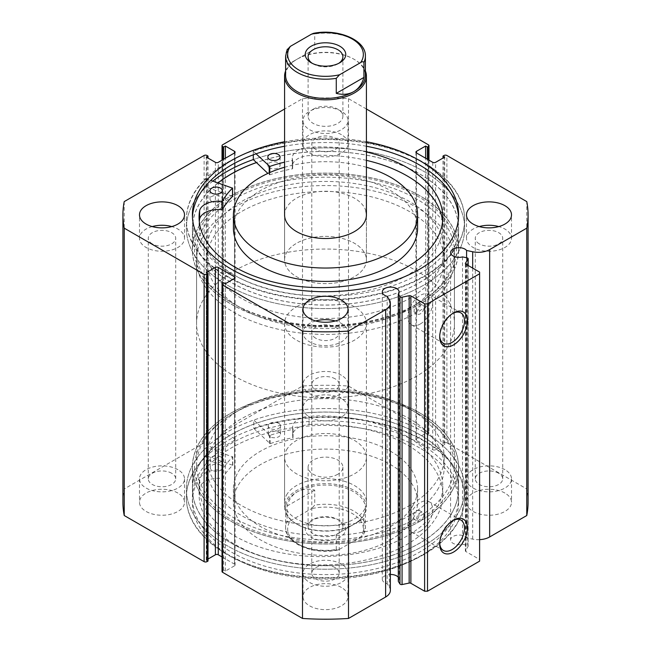 <?xml version="1.0" encoding="UTF-8"?>
<svg xmlns="http://www.w3.org/2000/svg" width="651" height="651" viewBox="0 0 651 651"><rect width="100%" height="100%" fill="white"/><g stroke="black" fill="none" stroke-linecap="round" stroke-linejoin="round"><path stroke-width="0.49" stroke-dasharray="3.25 2.44" d="M253.76 428.399L270.141 443.665A108.042 62.374 180 0 1 292.763 437.789L293.04 437.521A18.838 10.872 180 0 1 292.673 435.381A18.838 10.872 180 0 1 309.07 424.598L309.07 416.241A121.851 70.349 180 0 1 407.103 436.512A121.851 70.349 180 0 1 442.794 486.256A121.851 70.349 180 0 1 367.579 551.251A121.851 70.349 180 0 1 234.783 536.001A121.851 70.349 180 0 1 199.1 486.256A121.851 70.349 180 0 1 199.678 479.396L199.678 487.745A18.838 10.872 180 0 1 222.064 478.493L222.536 478.339A108.042 62.374 180 0 1 232.716 465.278L206.277 455.814A139.143 80.333 0 0 0 186.357 497.234A139.143 80.333 0 0 0 227.109 554.042A139.143 80.333 0 0 0 378.752 571.456A139.143 80.333 0 0 0 464.643 497.234A139.143 80.333 0 0 0 423.891 440.434A139.143 80.333 0 0 0 253.76 428.399L253.76 420.05L270.141 435.316A108.042 62.374 180 0 1 292.763 429.44L293.04 429.164A18.838 10.872 180 0 1 292.673 427.032A18.838 10.872 180 0 1 309.07 416.249L309.07 424.598M278.726 423.362A6.136 3.548 0 0 0 272.037 422.589A6.136 3.548 0 0 0 268.253 425.868A6.136 3.548 0 0 0 270.051 428.374A6.136 3.548 0 0 0 276.74 429.139A6.136 3.548 0 0 0 280.524 425.868A6.136 3.548 0 0 0 278.726 423.362M278.726 431.711A6.136 3.548 0 0 0 272.037 430.946A6.136 3.548 0 0 0 268.253 434.217A6.136 3.548 0 0 0 270.051 436.723A6.136 3.548 0 0 0 276.74 437.496A6.136 3.548 0 0 0 280.524 434.217A6.136 3.548 0 0 0 278.726 431.711M220.689 456.864A6.136 3.548 0 0 0 214 456.099A6.136 3.548 0 0 0 210.208 459.37A6.136 3.548 0 0 0 212.006 461.876A6.136 3.548 0 0 0 218.695 462.649A6.136 3.548 0 0 0 222.487 459.37A6.136 3.548 0 0 0 220.689 456.864M220.689 465.221A6.136 3.548 0 0 0 214 464.456A6.136 3.548 0 0 0 210.208 467.727A6.136 3.548 0 0 0 212.006 470.234A6.136 3.548 0 0 0 218.695 470.998A6.136 3.548 0 0 0 222.487 467.727A6.136 3.548 0 0 0 220.689 465.221M309.07 424.59A121.851 70.349 180 0 1 407.103 444.861A121.851 70.349 180 0 1 442.794 494.605A121.851 70.349 180 0 1 367.579 559.6A121.851 70.349 180 0 1 234.783 544.35A121.851 70.349 180 0 1 199.1 494.605A121.851 70.349 180 0 1 199.678 487.745L199.686 479.396A18.838 10.872 180 0 1 222.064 470.144L222.536 469.981A108.042 62.374 180 0 1 232.716 456.921L206.277 447.465A139.143 80.333 0 0 0 186.357 488.885A139.143 80.333 0 0 0 227.109 545.684A139.143 80.333 0 0 0 378.752 563.099A139.143 80.333 0 0 0 464.643 488.885A139.143 80.333 0 0 0 423.891 432.077A139.143 80.333 0 0 0 253.76 420.05M206.277 455.814L206.277 447.465M256.046 153.831L253.296 151.219A139.143 80.333 180 0 1 423.508 162.864A139.143 80.333 180 0 1 464.643 219.892A139.143 80.333 180 0 1 378.996 294.049A139.143 80.333 180 0 1 227.492 276.911A139.143 80.333 180 0 1 186.357 219.892A139.143 80.333 180 0 1 205.993 178.74L205.993 187.089L232.505 196.252M211.827 201.493A6.136 3.548 180 0 1 210.013 198.978A6.136 3.548 180 0 1 213.788 195.707A6.136 3.548 180 0 1 220.477 196.464A6.136 3.548 180 0 1 222.292 198.978A6.136 3.548 180 0 1 218.508 202.249A6.136 3.548 180 0 1 211.827 201.493M269.636 167.852A6.136 3.548 180 0 1 267.821 165.338A6.136 3.548 180 0 1 271.605 162.066A6.136 3.548 180 0 1 278.286 162.823A6.136 3.548 180 0 1 280.101 165.338A6.136 3.548 180 0 1 276.325 168.609A6.136 3.548 180 0 1 269.636 167.852M199.296 221.446A121.851 70.349 0 0 0 199.076 225.62A121.851 70.349 0 0 0 235.101 275.56A121.851 70.349 0 0 0 367.774 290.566A121.851 70.349 0 0 0 442.778 225.62A121.851 70.349 0 0 0 442.566 221.446M212.836 181.092A139.143 80.333 0 0 0 186.357 228.241A139.143 80.333 0 0 0 227.109 285.048A139.143 80.333 0 0 0 378.752 302.463A139.143 80.333 0 0 0 464.643 228.241A139.143 80.333 0 0 0 423.891 171.433A139.143 80.333 0 0 0 253.296 159.568A139.143 80.333 180 0 1 423.508 171.213A139.143 80.333 180 0 1 464.643 228.241A139.143 80.333 180 0 1 378.996 302.398A139.143 80.333 180 0 1 227.492 285.268A139.143 80.333 180 0 1 186.357 228.241A139.143 80.333 180 0 1 205.993 187.089M253.296 151.219L253.296 154.824M366.423 160.366A121.851 70.349 0 0 0 308.582 155.638A18.838 10.872 0 0 0 292.258 166.42A18.838 10.872 0 0 0 292.641 168.601L292.364 168.869A108.042 62.374 0 0 0 269.783 174.802L267.854 173.418M366.423 152.008A121.851 70.349 0 0 0 308.582 147.281L308.582 147.281A18.838 10.872 0 0 0 292.258 158.071A18.838 10.872 0 0 0 292.641 160.244L292.364 160.52A108.042 62.374 0 0 0 284.577 162.156M205.993 178.74L210.802 180.392M442.737 249.317A118.685 68.518 0 0 0 316.231 191.679A118.685 68.518 0 0 0 206.815 259.985A118.685 68.518 0 0 0 208.263 270.661A118.685 68.518 0 0 0 334.769 328.299A118.685 68.518 0 0 0 444.185 259.985A118.685 68.518 0 0 0 442.737 249.317M442.737 239.291A118.685 68.518 0 0 0 316.231 181.653A118.685 68.518 0 0 0 206.815 249.96A118.685 68.518 0 0 0 208.263 260.636A118.685 68.518 0 0 0 334.769 318.274A118.685 68.518 0 0 0 444.185 249.96A118.685 68.518 0 0 0 442.737 239.291M285.073 263.663A40.923 23.631 0 0 0 328.698 283.543A40.923 23.631 0 0 0 366.423 259.985A40.923 23.631 0 0 0 365.927 256.307A40.923 23.631 0 0 0 322.302 236.427A40.923 23.631 0 0 0 284.577 259.985A40.923 23.631 0 0 0 285.073 263.663M417.584 228.241A92.084 53.162 0 0 0 416.461 219.965A92.084 53.162 0 0 0 318.306 175.241A92.084 53.162 0 0 0 233.416 228.241M366.423 167.25A92.084 53.162 0 0 0 284.577 167.25M456.88 238.006A133.007 76.794 0 0 0 315.108 173.402A133.007 76.794 0 0 0 192.493 249.96A133.007 76.794 0 0 0 194.12 261.922A133.007 76.794 0 0 0 335.892 326.517A133.007 76.794 0 0 0 458.507 249.96A133.007 76.794 0 0 0 456.88 238.006M218.134 182.915A133.007 76.794 0 0 0 192.493 228.241A133.007 76.794 0 0 0 194.12 240.203A133.007 76.794 0 0 0 335.892 304.798A133.007 76.794 0 0 0 458.507 228.241A133.007 76.794 0 0 0 456.88 216.287A133.007 76.794 0 0 0 256.478 162.595M365.927 211.193A40.923 23.631 0 0 0 322.302 191.321A40.923 23.631 0 0 0 284.577 214.879L284.577 259.985A40.923 23.631 0 0 0 309.835 281.818A40.923 23.631 0 0 0 354.437 276.691A40.923 23.631 0 0 0 366.423 259.985A40.923 23.631 0 0 0 341.165 238.16A40.923 23.631 0 0 0 296.563 243.279A40.923 23.631 0 0 0 284.577 259.985L284.577 214.879M466.588 257.763L466.588 537.848A8.39 4.842 0 0 0 464.92 536.473A8.39 4.842 0 0 0 455.773 535.423A8.39 4.842 0 0 0 450.59 539.891A8.39 4.842 0 0 0 453.047 543.316A8.39 4.842 0 0 0 462.527 544.285L467.092 545.245A1.636 0.944 180 0 1 467.687 545.465A1.636 0.944 180 0 1 468.167 546.132A1.636 0.944 180 0 1 468.069 546.458L465.481 550.551A1.636 0.944 0 0 0 465.384 550.876A1.636 0.944 0 0 0 465.864 551.543L465.864 264.168M390.356 590.416A16.177 9.342 0 0 0 389.379 587.226L387.158 583.703A8.39 4.842 180 0 1 384.774 582.743A8.39 4.842 180 0 1 382.316 579.317A8.39 4.842 180 0 1 390.356 574.475M398.306 577.266A8.39 4.842 180 0 1 399.096 579.317A8.39 4.842 180 0 1 398.306 581.359M452.811 520.548A17.528 10.123 120 0 0 452.103 520.93L453.552 520.1L452.103 520.93A17.528 10.123 120 0 0 439.71 542.397A17.528 10.123 120 0 0 439.734 543.203M452.811 313.375A17.528 10.123 120 0 0 452.103 313.758L453.552 312.919L452.103 313.758A17.528 10.123 120 0 0 439.71 335.224A17.528 10.123 120 0 0 439.734 336.03M234.344 304.261L232.895 303.423A130.957 75.606 180 0 1 232.895 196.496A130.957 75.606 180 0 1 418.105 196.496A130.957 75.606 180 0 1 418.105 303.423A130.957 75.606 180 0 1 232.895 303.423L234.344 304.261A128.914 74.426 0 0 0 414.459 305.498L414.06 312.008L416.656 311.78C420.375 308.224 421.091 305.295 418.805 302.992A128.914 74.426 0 0 0 454.414 251.636A128.914 74.426 0 0 0 416.656 199.003A128.914 74.426 0 0 0 276.17 182.874A128.914 74.426 0 0 0 196.586 251.636A128.914 74.426 0 0 0 234.344 304.261M416.656 412.864L418.105 413.694A130.957 75.606 0 0 0 232.895 413.702A130.957 75.606 0 0 0 232.895 520.629A130.957 75.606 0 0 0 418.105 520.629A130.957 75.606 0 0 0 418.105 413.702A130.957 75.606 0 0 0 418.105 413.694L416.656 412.864A128.914 74.426 180 0 1 454.414 465.489A128.914 74.426 180 0 1 418.805 516.853L419.179 510.327L416.656 510.604C412.799 514.07 412.067 516.992 414.459 519.36A128.914 74.426 180 0 1 234.344 518.123A128.914 74.426 180 0 1 196.586 465.489A128.914 74.426 180 0 1 234.344 412.864A128.914 74.426 180 0 1 416.656 412.864M414.459 305.498L418.805 302.992L422.833 305.262A5.118 2.954 120 0 0 420.277 305.514A5.118 2.954 120 0 0 416.933 310.022A5.118 2.954 120 0 0 417.714 314.124A5.118 2.954 120 0 0 420.277 313.872A5.118 2.954 120 0 0 423.614 309.363A5.118 2.954 120 0 0 422.833 305.262M420.277 521.044A5.118 2.954 120 0 0 423.614 516.536A5.118 2.954 120 0 0 422.833 512.435A5.118 2.954 120 0 0 420.277 512.687A5.118 2.954 120 0 0 416.933 517.195A5.118 2.954 120 0 0 417.714 521.296A5.118 2.954 120 0 0 420.277 521.044M418.805 516.853L417.381 519.376L414.06 519.189L417.714 521.296M420.277 324.003A17.528 10.123 120 0 0 431.727 308.558A17.528 10.123 120 0 0 429.042 294.512A17.528 10.123 120 0 0 420.277 295.383A17.528 10.123 120 0 0 408.82 310.828A17.528 10.123 120 0 0 411.513 324.873A17.528 10.123 120 0 0 420.277 324.003M420.277 531.175A17.528 10.123 120 0 0 431.727 515.73A17.528 10.123 120 0 0 429.042 501.685A17.528 10.123 120 0 0 420.277 502.556A17.528 10.123 120 0 0 408.82 518.001A17.528 10.123 120 0 0 411.513 532.046A17.528 10.123 120 0 0 420.277 531.175M231.382 304.302A133.105 76.851 0 0 0 376.441 320.959A133.105 76.851 0 0 0 458.605 249.96A133.105 76.851 0 0 0 419.618 195.617A133.105 76.851 0 0 0 274.559 178.96A133.105 76.851 0 0 0 192.395 249.96A133.105 76.851 0 0 0 231.382 304.302M218.044 182.882A133.105 76.851 0 0 0 192.395 228.241A133.105 76.851 0 0 0 231.382 282.583A133.105 76.851 0 0 0 376.441 299.24A133.105 76.851 0 0 0 458.605 228.241A133.105 76.851 0 0 0 419.618 173.898A133.105 76.851 0 0 0 256.429 162.547M227.109 276.195A139.143 80.333 0 0 0 378.752 293.609A139.143 80.333 0 0 0 464.643 219.387A139.143 80.333 0 0 0 423.891 162.579A139.143 80.333 0 0 0 272.248 145.165A139.143 80.333 0 0 0 186.357 219.387A139.143 80.333 0 0 0 227.109 276.195M192.452 217.133A133.105 76.851 0 0 0 192.395 219.387A133.105 76.851 0 0 0 231.382 273.729A133.105 76.851 0 0 0 376.441 290.387A133.105 76.851 0 0 0 458.605 219.387A133.105 76.851 0 0 0 458.548 217.133M419.618 412.824A133.105 76.851 0 0 0 274.559 396.166A133.105 76.851 0 0 0 192.395 467.166A133.105 76.851 0 0 0 231.382 521.5A133.105 76.851 0 0 0 376.441 538.165A133.105 76.851 0 0 0 458.605 467.166A133.105 76.851 0 0 0 419.618 412.824M419.618 434.542A133.105 76.851 0 0 0 274.559 417.885A133.105 76.851 0 0 0 192.395 488.885A133.105 76.851 0 0 0 231.382 543.227A133.105 76.851 0 0 0 376.441 559.884A133.105 76.851 0 0 0 458.605 488.885A133.105 76.851 0 0 0 419.618 434.542M423.891 432.077A139.143 80.333 0 0 0 272.248 414.663A139.143 80.333 0 0 0 186.357 488.885A139.143 80.333 0 0 0 227.109 545.684A139.143 80.333 0 0 0 378.752 563.099A139.143 80.333 0 0 0 464.643 488.885A139.143 80.333 0 0 0 423.891 432.077M423.891 440.93A139.143 80.333 0 0 0 272.248 423.516A139.143 80.333 0 0 0 186.357 497.738A139.143 80.333 0 0 0 227.109 554.546A139.143 80.333 0 0 0 378.752 571.96A139.143 80.333 0 0 0 464.643 497.738A139.143 80.333 0 0 0 423.891 440.93M419.618 443.396A133.105 76.851 0 0 0 274.559 426.739A133.105 76.851 0 0 0 192.395 497.738A133.105 76.851 0 0 0 231.382 552.081A133.105 76.851 0 0 0 376.441 568.738A133.105 76.851 0 0 0 458.605 497.738A133.105 76.851 0 0 0 419.618 443.396M419.618 447.904A133.105 76.851 0 0 0 274.559 431.247A133.105 76.851 0 0 0 192.395 502.247A133.105 76.851 0 0 0 231.382 556.589A133.105 76.851 0 0 0 376.441 573.246A133.105 76.851 0 0 0 458.605 502.247A133.105 76.851 0 0 0 419.618 447.904M177.91 493.059A22.508 12.996 0 0 0 153.384 490.244A22.508 12.996 0 0 0 139.485 502.247A22.508 12.996 0 0 0 146.084 511.434A22.508 12.996 0 0 0 170.611 514.257A22.508 12.996 0 0 0 184.51 502.247A22.508 12.996 0 0 0 177.91 493.059M177.91 469.672A22.508 12.996 0 0 0 153.384 466.848A22.508 12.996 0 0 0 139.485 478.859A22.508 12.996 0 0 0 146.084 488.047A22.508 12.996 0 0 0 170.611 490.862A22.508 12.996 0 0 0 184.51 478.859A22.508 12.996 0 0 0 177.91 469.672M341.417 398.664A22.508 12.996 0 0 0 316.882 395.849A22.508 12.996 0 0 0 302.992 407.851A22.508 12.996 0 0 0 309.583 417.039A22.508 12.996 0 0 0 334.118 419.854A22.508 12.996 0 0 0 348.008 407.851A22.508 12.996 0 0 0 341.417 398.664M341.417 375.269A22.508 12.996 0 0 0 316.882 372.453A22.508 12.996 0 0 0 302.992 384.464A22.508 12.996 0 0 0 309.583 393.652A22.508 12.996 0 0 0 334.118 396.467A22.508 12.996 0 0 0 348.008 384.464A22.508 12.996 0 0 0 341.417 375.269M341.417 587.454A22.508 12.996 0 0 0 316.882 584.639A22.508 12.996 0 0 0 302.992 596.642A22.508 12.996 0 0 0 309.583 605.837A22.508 12.996 0 0 0 334.118 608.652A22.508 12.996 0 0 0 348.008 596.642A22.508 12.996 0 0 0 341.417 587.454M341.417 564.067A22.508 12.996 0 0 0 316.882 561.252A22.508 12.996 0 0 0 302.992 573.254A22.508 12.996 0 0 0 309.583 582.442A22.508 12.996 0 0 0 334.118 585.257A22.508 12.996 0 0 0 348.008 573.254A22.508 12.996 0 0 0 341.417 564.067M504.916 493.059A22.508 12.996 0 0 0 480.389 490.244A22.508 12.996 0 0 0 466.49 502.247A22.508 12.996 0 0 0 473.09 511.434A22.508 12.996 0 0 0 497.616 514.257A22.508 12.996 0 0 0 511.515 502.247A22.508 12.996 0 0 0 504.916 493.059M504.916 469.672A22.508 12.996 0 0 0 480.389 466.848A22.508 12.996 0 0 0 466.49 478.859A22.508 12.996 0 0 0 473.09 488.047A22.508 12.996 0 0 0 497.616 490.862A22.508 12.996 0 0 0 511.515 478.859A22.508 12.996 0 0 0 504.916 469.672M152.188 226.572A22.508 12.996 0 0 0 139.485 238.266A22.508 12.996 0 0 0 146.084 247.453A22.508 12.996 0 0 0 170.611 250.269A22.508 12.996 0 0 0 184.51 238.266A22.508 12.996 0 0 0 177.91 229.079A22.508 12.996 0 0 0 171.807 226.572M341.417 111.288A22.508 12.996 0 0 0 316.882 108.473A22.508 12.996 0 0 0 302.992 120.476A22.508 12.996 0 0 0 309.583 129.671A22.508 12.996 0 0 0 334.118 132.487A22.508 12.996 0 0 0 348.008 120.476A22.508 12.996 0 0 0 341.417 111.288M341.417 134.684A22.508 12.996 0 0 0 316.882 131.86A22.508 12.996 0 0 0 302.992 143.871A22.508 12.996 0 0 0 309.583 153.058A22.508 12.996 0 0 0 334.118 155.874A22.508 12.996 0 0 0 348.008 143.871A22.508 12.996 0 0 0 341.417 134.684M315.686 320.967A22.508 12.996 0 0 0 302.992 332.661A22.508 12.996 0 0 0 309.583 341.856A22.508 12.996 0 0 0 334.118 344.672A22.508 12.996 0 0 0 348.008 332.661A22.508 12.996 0 0 0 341.417 323.474A22.508 12.996 0 0 0 335.314 320.967M479.193 226.572A22.508 12.996 0 0 0 466.49 238.266A22.508 12.996 0 0 0 473.09 247.453A22.508 12.996 0 0 0 497.616 250.269A22.508 12.996 0 0 0 511.515 238.266A22.508 12.996 0 0 0 504.916 229.079A22.508 12.996 0 0 0 498.812 226.572M479.307 243.865A13.712 7.918 180 0 1 475.295 238.266A13.712 7.918 180 0 1 483.758 230.95A13.712 7.918 180 0 1 498.699 232.667A13.712 7.918 180 0 1 502.71 238.266A13.712 7.918 180 0 1 494.247 245.582A13.712 7.918 180 0 1 479.307 243.865M498.699 473.261A13.712 7.918 0 0 0 483.758 471.544A13.712 7.918 0 0 0 475.295 478.859A13.712 7.918 0 0 0 479.307 484.458A13.712 7.918 0 0 0 494.247 486.167A13.712 7.918 0 0 0 502.71 478.859A13.712 7.918 0 0 0 498.699 473.261M315.808 338.26A13.712 7.918 180 0 1 311.788 332.661A13.712 7.918 180 0 1 320.251 325.354A13.712 7.918 180 0 1 335.192 327.071A13.712 7.918 180 0 1 339.212 332.661A13.712 7.918 180 0 1 330.749 339.977A13.712 7.918 180 0 1 315.808 338.26M335.192 567.656A13.712 7.918 0 0 0 320.251 565.939A13.712 7.918 0 0 0 311.788 573.254A13.712 7.918 0 0 0 315.808 578.853A13.712 7.918 0 0 0 330.749 580.57A13.712 7.918 0 0 0 339.212 573.254A13.712 7.918 0 0 0 335.192 567.656M315.808 149.47A13.712 7.918 180 0 1 311.788 143.871A13.712 7.918 180 0 1 320.251 136.555A13.712 7.918 180 0 1 335.192 138.272A13.712 7.918 180 0 1 339.212 143.871A13.712 7.918 180 0 1 330.749 151.178A13.712 7.918 180 0 1 315.808 149.47M335.192 378.866A13.712 7.918 0 0 0 320.251 377.149A13.712 7.918 0 0 0 311.788 384.464A13.712 7.918 0 0 0 315.808 390.055A13.712 7.918 0 0 0 330.749 391.772A13.712 7.918 0 0 0 339.212 384.464A13.712 7.918 0 0 0 335.192 378.866M152.301 243.865A13.712 7.918 180 0 1 148.29 238.266A13.712 7.918 180 0 1 156.753 230.95A13.712 7.918 180 0 1 171.693 232.667A13.712 7.918 180 0 1 175.705 238.266A13.712 7.918 180 0 1 167.242 245.582A13.712 7.918 180 0 1 152.301 243.865M171.693 473.261A13.712 7.918 0 0 0 156.753 471.544A13.712 7.918 0 0 0 148.29 478.859A13.712 7.918 0 0 0 152.301 484.458A13.712 7.918 0 0 0 167.242 486.167A13.712 7.918 0 0 0 175.705 478.859A13.712 7.918 0 0 0 171.693 473.261M366.423 141.747A133.105 76.851 0 0 0 284.577 141.747M366.423 109.018L348.505 98.675A202.583 116.96 0 0 0 302.495 98.675L284.577 109.018M479.6 272.102L479.6 559.469L465.864 551.543M479.6 559.469L479.6 561.146M222.024 571.505A2.043 1.18 180 0 1 222.626 570.667L222.626 283.291M234.49 565.817A2.043 1.18 0 0 0 235.084 564.987A2.043 1.18 0 0 0 234.49 564.148L234.49 278.449L234.49 565.817L225.376 571.082L223.635 570.081L222.626 570.667M222.024 556.955L234.49 564.148M208.011 561.056L206.277 560.055L208.011 559.054M122.917 502.247A202.583 116.96 180 0 1 124.227 488.966L204.105 442.851A2.043 1.18 180 0 1 206.994 442.851L206.994 155.483M215.391 162.327L215.391 449.703L206.277 444.438L208.011 443.437L206.994 442.851M215.391 449.703A2.043 1.18 0 0 0 218.28 449.703L218.28 162.327M234.49 440.345A2.043 1.18 0 0 0 235.084 439.515A2.043 1.18 0 0 0 234.49 438.676L234.49 152.977L234.49 440.345L218.28 449.703M222.626 159.829L222.626 433.835L223.635 434.412L225.376 433.411L234.49 438.676M222.626 433.835A2.043 1.18 180 0 1 222.024 432.996A2.043 1.18 180 0 1 222.626 432.158L222.626 144.791M428.374 144.791L428.374 432.158L348.505 386.043A202.583 116.96 180 0 0 302.495 386.043L222.626 432.158M428.374 432.158A2.043 1.18 180 0 1 428.976 432.996A2.043 1.18 180 0 1 428.374 433.835L428.374 159.829M416.51 438.676A2.043 1.18 0 0 0 415.916 439.515A2.043 1.18 0 0 0 416.51 440.345L416.51 152.977L416.51 438.676L425.624 433.411L427.365 434.412L428.374 433.835M432.72 162.327L432.72 449.703L416.51 440.345M432.72 449.703A2.043 1.18 0 0 0 435.609 449.703L435.609 162.327M444.006 155.483L444.006 442.851L442.989 443.437L444.723 444.438L435.609 449.703M444.006 442.851A2.043 1.18 180 0 1 446.895 442.851L446.895 155.483M528.083 502.247A202.583 116.96 180 0 0 526.773 488.966L446.895 442.851M479.6 539.655A16.177 9.342 180 0 1 472.683 539.126L466.588 537.848M302.495 386.043L302.495 98.675M526.773 488.966L526.773 201.598M348.505 98.675L348.505 386.043M124.227 201.598L124.227 488.966M442.989 443.437L442.989 158.071M444.723 444.438L444.723 157.07M425.624 433.411L425.624 158.234M427.365 434.412L427.365 159.243M206.277 560.055L206.277 272.679M225.376 571.082L225.376 283.714M223.635 570.081L223.635 282.705M223.635 434.412L223.635 159.243M225.376 433.411L225.376 158.234M206.277 444.438L206.277 157.07M208.011 443.437L208.011 158.071M366.423 146.255A133.105 76.851 0 0 0 284.577 146.255M387.158 296.327L387.158 583.703M462.527 256.909L462.527 544.285M438.652 477.818A118.685 68.518 180 0 1 307.378 524.852A118.685 68.518 180 0 1 206.815 457.14A118.685 68.518 180 0 1 212.348 436.455A118.685 68.518 180 0 1 343.622 389.42A118.685 68.518 180 0 1 444.185 457.14A118.685 68.518 180 0 1 438.652 477.818M438.652 487.843A118.685 68.518 180 0 1 307.378 534.878A118.685 68.518 180 0 1 206.815 467.166A118.685 68.518 180 0 1 212.348 446.48A118.685 68.518 180 0 1 343.622 399.445A118.685 68.518 180 0 1 444.185 467.166A118.685 68.518 180 0 1 438.652 487.843M286.481 495.118A40.923 23.631 180 0 1 331.75 478.9A40.923 23.631 180 0 1 366.423 502.247A40.923 23.631 180 0 1 364.519 509.383A40.923 23.631 180 0 1 319.25 525.601A40.923 23.631 180 0 1 284.577 502.247A40.923 23.631 180 0 1 286.481 495.118M286.481 450.004A40.923 23.631 180 0 1 331.75 433.786A40.923 23.631 180 0 1 366.423 457.14A40.923 23.631 180 0 1 364.519 464.269A40.923 23.631 180 0 1 319.25 480.487A40.923 23.631 180 0 1 284.577 457.14A40.923 23.631 180 0 1 286.481 450.004M413.287 504.924A92.084 53.162 180 0 1 311.438 541.42A92.084 53.162 180 0 1 233.416 488.885A92.084 53.162 180 0 1 237.713 472.838A92.084 53.162 180 0 1 339.562 436.341A92.084 53.162 180 0 1 417.584 488.885A92.084 53.162 180 0 1 413.287 504.924M413.287 518.294A92.084 53.162 180 0 1 311.438 554.79A92.084 53.162 180 0 1 233.416 502.247A92.084 53.162 180 0 1 237.713 486.199A92.084 53.162 180 0 1 339.562 449.711A92.084 53.162 180 0 1 417.584 502.247A92.084 53.162 180 0 1 413.287 518.294M452.307 490.341A133.007 76.794 180 0 1 305.189 543.056A133.007 76.794 180 0 1 192.493 467.166A133.007 76.794 180 0 1 198.693 443.99A133.007 76.794 180 0 1 345.811 391.275A133.007 76.794 180 0 1 458.507 467.166A133.007 76.794 180 0 1 452.307 490.341M452.307 512.06A133.007 76.794 180 0 1 305.189 564.775A133.007 76.794 180 0 1 192.493 488.885A133.007 76.794 180 0 1 198.693 465.709A133.007 76.794 180 0 1 345.811 412.994A133.007 76.794 180 0 1 458.507 488.885A133.007 76.794 180 0 1 452.307 512.06M338.732 63.334A17.39 10.042 180 0 1 337.796 63.92L339.822 62.748L337.796 63.92A17.39 10.042 180 0 1 313.204 63.92A17.39 10.042 180 0 1 312.268 63.334M313.204 109.197A17.39 10.042 180 0 1 332.156 107.024A17.39 10.042 180 0 1 342.89 116.301A17.39 10.042 180 0 1 337.796 123.397A17.39 10.042 180 0 1 318.844 125.578A17.39 10.042 180 0 1 308.11 116.301A17.39 10.042 180 0 1 313.204 109.197M285.602 75.37A39.898 23.037 180 0 1 297.287 59.078L296.563 59.493A40.923 23.631 180 0 1 354.437 59.493A40.923 23.631 180 0 1 365.398 70.951M285.602 70.951A40.923 23.631 180 0 1 296.563 59.493L297.287 59.078A39.898 23.037 180 0 1 353.713 59.078A39.898 23.037 180 0 1 365.398 75.37M313.204 519.539L311.178 520.71A20.254 11.694 0 0 0 311.178 537.254A20.254 11.694 0 0 0 339.822 537.254A20.254 11.694 0 0 0 339.822 520.71A20.254 11.694 0 0 0 311.178 520.71L313.204 519.539A17.39 10.042 180 0 1 337.796 519.539A17.39 10.042 180 0 1 342.89 526.643A17.39 10.042 180 0 1 337.796 533.739A17.39 10.042 180 0 1 318.844 535.919A17.39 10.042 180 0 1 308.11 526.643A17.39 10.042 180 0 1 313.204 519.539M337.796 474.262A17.39 10.042 180 0 1 318.844 476.442A17.39 10.042 180 0 1 308.11 467.166A17.39 10.042 180 0 1 313.204 460.062A17.39 10.042 180 0 1 332.156 457.881A17.39 10.042 180 0 1 342.89 467.166A17.39 10.042 180 0 1 337.796 474.262M287.083 521.085A39.898 23.037 0 0 0 285.602 527.31A39.898 23.037 0 0 0 336.274 549.493L337.511 550.119L339.537 549.281A37.856 21.857 180 0 1 298.736 544.431A37.856 21.857 180 0 1 290.346 520.873C288.865 521.923 287.775 521.996 287.083 521.085L287.083 506.055C288.987 499.431 292.389 494.687 297.287 491.806A39.898 23.037 180 0 1 340.766 486.81A39.898 23.037 180 0 1 365.398 508.097A39.898 23.037 180 0 1 353.713 524.389L354.437 523.965A40.923 23.631 180 0 1 296.563 523.965A40.923 23.631 180 0 1 284.577 507.259A40.923 23.631 180 0 1 296.563 490.553A40.923 23.631 180 0 1 341.165 485.434A40.923 23.631 180 0 1 366.423 507.259A40.923 23.631 180 0 1 354.437 523.965L353.713 524.389A39.898 23.037 180 0 1 297.287 524.389A39.898 23.037 180 0 1 285.602 508.097A39.898 23.037 180 0 1 297.287 491.806C302.227 489.007 308.037 488.437 314.726 490.089L314.726 505.127L311.463 508.683A37.856 21.857 180 0 1 352.264 513.525A37.856 21.857 180 0 1 360.654 537.083L363.917 533.535A39.898 23.037 0 0 0 365.398 527.31A39.898 23.037 0 0 0 314.726 505.127M234.344 207.36A128.914 74.426 180 0 1 374.83 191.223A128.914 74.426 180 0 1 454.414 259.985A128.914 74.426 180 0 1 416.656 312.618A128.914 74.426 180 0 1 276.17 328.747A128.914 74.426 180 0 1 196.586 259.985A128.914 74.426 180 0 1 234.344 207.36M234.344 270.849A128.914 74.426 180 0 1 374.83 254.712A128.914 74.426 180 0 1 454.414 323.474A128.914 74.426 180 0 1 416.656 376.107A128.914 74.426 180 0 1 276.17 392.236A128.914 74.426 180 0 1 196.586 323.474A128.914 74.426 180 0 1 234.344 270.849M296.563 306.767A40.923 23.631 180 0 1 341.165 301.649A40.923 23.631 180 0 1 366.423 323.474A40.923 23.631 180 0 1 354.437 340.18A40.923 23.631 180 0 1 309.835 345.307A40.923 23.631 180 0 1 284.577 323.474A40.923 23.631 180 0 1 296.563 306.767M336.274 549.493L336.274 534.455L363.917 518.497L363.714 534.259L365.398 527.31L365.398 508.097M290.346 520.873L311.463 508.683M287.083 506.055L314.726 490.089M339.537 549.281L360.654 537.083M336.274 534.455L363.917 518.497M287.286 49.207L287.083 64.97L314.726 49.012L314.726 33.974L313.489 33.339M287.083 64.97L314.726 49.012M269.587 443.583L269.587 435.234M232.578 464.952L232.578 456.603M232.716 465.278L232.716 456.921M222.536 478.339L222.536 469.981M222.064 478.493L222.064 470.144M292.763 437.789L292.763 429.44M270.141 443.665L270.141 435.316M293.04 437.521L293.04 429.164M232.358 187.814L232.358 196.171M269.221 172.8L269.221 174.72M269.783 172.548L269.783 174.802M292.364 160.52L292.364 168.869M292.641 160.244L292.641 168.601M467.092 257.869L467.092 545.245M204.105 155.483L204.105 442.851M389.379 299.851L389.379 587.226M472.683 268.106L472.683 539.126M468.069 546.458L468.069 265.445M465.481 263.826L465.481 550.551M287.083 49.932A39.898 23.037 0 0 0 285.602 56.149M365.398 56.149A39.898 23.037 0 0 0 314.726 33.974M268.253 434.217L268.253 425.868M210.208 467.727L210.208 459.37M442.794 494.605L442.794 486.256M464.643 497.234L464.643 497.738M186.357 497.234L186.357 497.738M199.1 494.605L199.1 486.256M222.487 467.727L222.487 459.37M280.524 434.217L280.524 425.868M232.773 465.156L232.773 456.799M292.673 435.381L292.673 427.032M293.048 437.562L293.048 429.212M210.013 190.621L210.013 198.978M267.821 156.989L267.821 165.338M199.076 217.271L199.076 225.62M442.778 217.271L442.778 225.62M464.643 219.892L464.643 219.387M186.357 219.892L186.357 219.387M280.101 156.989L280.101 165.338M222.292 190.621L222.292 198.978M292.649 160.292L292.649 168.65M292.258 158.071L292.258 166.42M206.815 259.985L206.815 249.96M366.423 259.985L366.423 214.879L366.423 259.985M192.493 249.96L192.493 228.241M458.507 249.96L458.507 228.241M444.185 259.985L444.185 249.96M450.59 252.523L450.59 539.891M382.316 291.941L382.316 579.317M399.096 291.941L399.096 579.317M234.344 412.864L232.895 413.702M419.179 510.327L422.833 512.435M429.042 294.512L460.867 312.887M429.042 501.685L460.867 520.068M458.605 228.241L458.605 249.96M458.605 214.879L458.605 219.387M192.395 488.885L192.395 467.166M192.395 502.247L192.395 497.738M139.485 478.859L139.485 502.247M302.992 384.464L302.992 407.851M302.992 573.254L302.992 596.642M466.49 478.859L466.49 502.247M139.485 238.266L139.485 214.879M302.992 143.871L302.992 120.476M302.992 332.661L302.992 309.274M466.49 238.266L466.49 214.879M475.295 478.859L475.295 238.266M311.788 573.254L311.788 332.661M311.788 384.464L311.788 143.871M148.29 478.859L148.29 238.266M196.586 251.636L196.586 465.489M454.414 251.636L454.414 465.489M175.705 478.859L175.705 238.266M339.212 384.464L339.212 143.871M339.212 573.254L339.212 332.661M502.71 478.859L502.71 238.266M511.515 238.266L511.515 214.879M348.008 332.661L348.008 309.274M348.008 143.871L348.008 120.476M184.51 238.266L184.51 214.879M511.515 478.859L511.515 502.247M348.008 573.254L348.008 596.642M348.008 384.464L348.008 407.851M184.51 478.859L184.51 502.247M428.976 160.17L428.976 432.996M415.916 152.139L415.916 439.515M235.084 152.139L235.084 439.515M222.024 432.996L222.024 160.17M235.084 277.611L235.084 564.987M458.605 502.247L458.605 497.738M458.605 488.885L458.605 467.166M192.395 214.879L192.395 219.387M192.395 228.241L192.395 249.96M411.513 532.046L443.339 550.429M411.513 324.873L443.339 343.248M414.06 312.016L417.714 314.124M417.381 303.846L418.105 303.423M439.71 335.224L439.71 336.892M439.71 542.397L439.71 544.073M468.167 265.502L468.167 546.132M465.384 263.5L465.384 550.876M206.815 457.14L206.815 467.166M366.423 457.14L366.423 502.247M233.416 488.885L233.416 502.247M192.493 467.166L192.493 488.885M458.507 467.166L458.507 488.885M417.584 488.885L417.584 502.247M284.577 457.14L284.577 502.247M444.185 457.14L444.185 467.166M342.89 116.301L342.89 56.824M308.11 467.166L308.11 526.643M454.414 259.985L454.414 323.474M366.423 323.474L366.423 507.259M284.577 323.474L284.577 507.259M196.586 259.985L196.586 323.474M297.287 524.389L296.563 523.965M285.602 508.097L285.602 527.31C284.918 543.561 313.334 555.116 337.511 550.119M342.89 467.166L342.89 526.643M337.796 519.539L339.822 520.71M353.713 59.078L354.437 59.493M308.11 116.301L308.11 56.824M313.204 63.92L311.178 62.748"/><path stroke-width="0.98" d="M210.802 180.392L232.505 188.139A108.042 62.374 0 0 0 222.414 201.216L221.942 201.379A18.838 10.872 0 0 0 199.629 210.688L199.613 219.037A121.851 70.349 0 0 0 199.296 221.446M211.827 193.144A6.136 3.548 180 0 1 210.013 190.621A6.136 3.548 180 0 1 213.788 187.35A6.136 3.548 180 0 1 220.477 188.106A6.136 3.548 180 0 1 222.292 190.621A6.136 3.548 180 0 1 218.508 193.892A6.136 3.548 180 0 1 211.827 193.144M269.636 159.503A6.136 3.548 180 0 1 267.821 156.989A6.136 3.548 180 0 1 271.605 153.717A6.136 3.548 180 0 1 278.286 154.474A6.136 3.548 180 0 1 280.101 156.989A6.136 3.548 180 0 1 276.325 160.26A6.136 3.548 180 0 1 269.636 159.503M232.505 196.252L232.505 196.488A108.042 62.374 0 0 0 222.414 209.573L221.942 209.736A18.838 10.872 0 0 0 199.629 219.037L199.613 210.688A121.851 70.349 0 0 0 199.076 217.271A121.851 70.349 0 0 0 235.101 267.203A121.851 70.349 0 0 0 367.774 282.209A121.851 70.349 0 0 0 442.778 217.271A121.851 70.349 0 0 0 406.753 167.331A121.851 70.349 0 0 0 366.423 152.008M442.566 221.446A121.851 70.349 0 0 0 406.753 175.689A121.851 70.349 0 0 0 366.423 160.366M253.296 154.824L253.296 159.568A139.143 80.333 0 0 0 212.836 181.092M267.854 173.418L253.296 159.568M284.577 162.156A108.042 62.374 0 0 0 269.783 166.444L256.046 153.831M365.398 70.951A40.923 23.631 180 0 1 366.423 76.2A40.923 23.631 180 0 1 354.437 92.906A40.923 23.631 180 0 1 309.835 98.032A40.923 23.631 180 0 1 284.577 76.2L284.577 214.879A40.923 23.631 0 0 0 285.073 218.557A40.923 23.631 0 0 0 328.698 238.429A40.923 23.631 0 0 0 366.423 214.879A40.923 23.631 0 0 0 365.927 211.193M284.577 167.25A92.084 53.162 0 0 0 233.416 214.879L233.416 228.241A92.084 53.162 0 0 0 234.539 236.525A92.084 53.162 0 0 0 332.694 281.24A92.084 53.162 0 0 0 417.584 228.241L417.584 214.879A92.084 53.162 0 0 0 416.461 206.595A92.084 53.162 0 0 0 366.423 167.25M233.416 214.879A92.084 53.162 0 0 0 234.539 223.155A92.084 53.162 0 0 0 332.694 267.878A92.084 53.162 0 0 0 417.584 214.879M256.478 162.595A133.007 76.794 0 0 0 218.134 182.915M468.069 265.445L468.069 259.082A1.636 0.944 0 0 0 468.167 258.756A1.636 0.944 0 0 0 467.687 258.089A1.636 0.944 0 0 0 467.092 257.869L462.527 256.909A8.39 4.842 0 0 1 453.047 255.949A8.39 4.842 0 0 1 450.59 252.523A8.39 4.842 0 0 1 455.773 248.047A8.39 4.842 0 0 1 464.92 249.097A8.39 4.842 0 0 1 466.588 250.472L466.588 257.763M390.356 574.475A8.39 4.842 180 0 1 396.638 575.891A8.39 4.842 180 0 1 398.306 577.266M234.49 278.449L234.49 276.781A2.043 1.18 180 0 1 235.084 277.611A2.043 1.18 180 0 1 234.49 278.449L225.376 283.714L223.635 282.705L222.626 283.291A2.043 1.18 0 0 0 222.024 284.129A2.043 1.18 0 0 0 222.626 284.967L302.495 331.074A202.583 116.96 0 0 0 348.505 331.074L385.62 309.648A16.177 9.342 0 0 0 390.356 303.049A16.177 9.342 0 0 0 389.379 299.851L387.158 296.327A8.39 4.842 180 0 1 384.774 295.367A8.39 4.842 180 0 1 382.316 291.941A8.39 4.842 180 0 1 387.491 287.465A8.39 4.842 180 0 1 396.638 288.515A8.39 4.842 180 0 1 399.096 291.941A8.39 4.842 180 0 1 398.306 293.983L398.306 581.359L399.974 583.996L399.974 296.62A1.636 0.944 0 0 0 402.066 297.19L409.162 295.692A1.636 0.944 180 0 1 410.879 295.912L424.615 303.846L427.512 303.846L479.6 273.77L479.6 272.102L465.864 264.168A1.636 0.944 180 0 1 465.384 263.5A1.636 0.944 180 0 1 465.481 263.183L465.481 263.826M453.552 520.1L453.552 520.1A19.571 11.303 -60 0 1 467.394 528.091A19.571 11.303 -60 0 1 453.552 552.064A19.571 11.303 -60 0 1 439.71 544.073A19.571 11.303 -60 0 1 453.552 520.1L453.552 520.1M439.734 543.203A17.528 10.123 120 0 0 443.339 550.429A17.528 10.123 120 0 0 452.103 549.558A17.528 10.123 120 0 0 463.553 534.113A17.528 10.123 120 0 0 460.867 520.068A17.528 10.123 120 0 0 452.811 520.548M453.552 312.919L453.552 312.919A19.571 11.303 -60 0 1 467.394 320.91A19.571 11.303 -60 0 1 453.552 344.884A19.571 11.303 -60 0 1 439.71 336.892A19.571 11.303 -60 0 1 453.552 312.919L453.552 312.919M439.734 336.03A17.528 10.123 120 0 0 443.339 343.248A17.528 10.123 120 0 0 452.103 342.377A17.528 10.123 120 0 0 463.553 326.932A17.528 10.123 120 0 0 460.867 312.887A17.528 10.123 120 0 0 452.811 313.375M458.548 217.133A133.105 76.851 0 0 0 419.618 165.045A133.105 76.851 0 0 0 366.423 146.255M284.577 141.747A133.105 76.851 0 0 0 192.395 214.879A133.105 76.851 0 0 0 231.382 269.213A133.105 76.851 0 0 0 376.441 285.879A133.105 76.851 0 0 0 458.605 214.879A133.105 76.851 0 0 0 419.618 160.537A133.105 76.851 0 0 0 366.423 141.747M177.91 205.683A22.508 12.996 0 0 0 153.384 202.868A22.508 12.996 0 0 0 139.485 214.879A22.508 12.996 0 0 0 146.084 224.066A22.508 12.996 0 0 0 170.611 226.882A22.508 12.996 0 0 0 184.51 214.879A22.508 12.996 0 0 0 177.91 205.683M171.807 226.572A22.508 12.996 0 0 0 152.188 226.572M341.417 300.087A22.508 12.996 0 0 0 316.882 297.263A22.508 12.996 0 0 0 302.992 309.274A22.508 12.996 0 0 0 309.583 318.461A22.508 12.996 0 0 0 334.118 321.277A22.508 12.996 0 0 0 348.008 309.274A22.508 12.996 0 0 0 341.417 300.087M335.314 320.967A22.508 12.996 0 0 0 315.686 320.967M504.916 205.683A22.508 12.996 0 0 0 480.389 202.868A22.508 12.996 0 0 0 466.49 214.879A22.508 12.996 0 0 0 473.09 224.066A22.508 12.996 0 0 0 497.616 226.882A22.508 12.996 0 0 0 511.515 214.879A22.508 12.996 0 0 0 504.916 205.683M498.812 226.572A22.508 12.996 0 0 0 479.193 226.572M468.069 259.082L465.481 263.183M489.658 249.585L489.658 536.953L526.773 515.527A202.583 116.96 180 0 0 528.083 502.247L528.083 214.879A202.583 116.96 0 0 1 526.773 228.159L489.658 249.585A16.177 9.342 180 0 1 472.683 251.758L466.588 250.472M528.083 214.879A202.583 116.96 0 0 0 526.773 201.598L446.895 155.483A2.043 1.18 0 0 0 444.006 155.483L442.989 156.069L444.723 157.07L435.609 162.327A2.043 1.18 180 0 1 432.72 162.327L416.51 152.977A2.043 1.18 180 0 1 415.916 152.139A2.043 1.18 180 0 1 416.51 151.301L416.51 152.977M428.374 159.829L428.374 146.459L427.365 147.045L425.624 146.044L416.51 151.301M428.374 146.459A2.043 1.18 0 0 0 428.976 145.621A2.043 1.18 0 0 0 428.374 144.791L366.423 109.018M284.577 109.018L222.626 144.791A2.043 1.18 0 0 0 222.024 145.621A2.043 1.18 0 0 0 222.626 146.459L222.626 159.829M234.49 151.301A2.043 1.18 180 0 1 235.084 152.139A2.043 1.18 180 0 1 234.49 152.977L234.49 151.301L225.376 146.044L223.635 147.045L222.626 146.459M122.917 214.879A202.583 116.96 0 0 0 124.227 228.159L204.105 274.274A2.043 1.18 0 0 0 206.994 274.274L206.994 561.642A2.043 1.18 180 0 1 204.105 561.642L124.227 515.527A202.583 116.96 180 0 1 122.917 502.247L122.917 214.879A202.583 116.96 0 0 1 124.227 201.598L204.105 155.483A2.043 1.18 0 0 1 206.994 155.483L208.011 156.069L206.277 157.07L215.391 162.327A2.043 1.18 180 0 0 218.28 162.327L234.49 152.977M215.391 267.423A2.043 1.18 180 0 1 218.28 267.423L218.28 554.79A2.043 1.18 0 0 0 215.391 554.79L215.391 267.423L206.277 272.679L208.011 273.689L206.994 274.274M234.49 276.781L218.28 267.423M398.306 293.983L399.974 296.62M427.512 303.846L427.512 591.214L479.6 561.146L479.6 273.77M427.512 591.214L424.615 591.214L424.615 303.846M410.879 295.912L410.879 583.288L424.615 591.214M410.879 583.288A1.636 0.944 0 0 0 409.162 583.068L409.162 295.692M402.066 297.19L402.066 584.557L409.162 583.068M402.066 584.557A1.636 0.944 180 0 1 399.974 583.996M222.626 284.967L222.626 572.335L302.495 618.45A202.583 116.96 180 0 0 348.505 618.45L385.62 597.024A16.177 9.342 0 0 0 390.356 590.416L390.356 303.049M222.626 572.335A2.043 1.18 180 0 1 222.024 571.505L222.024 284.129M218.28 554.79L222.024 556.955M208.011 559.054L215.391 554.79M206.994 561.642L208.011 561.056L208.011 273.689M489.658 536.953A16.177 9.342 180 0 1 479.6 539.655M124.227 515.527L124.227 228.159M526.773 228.159L526.773 515.527M302.495 331.074L302.495 618.45M348.505 618.45L348.505 331.074M442.989 158.071L442.989 156.069M425.624 158.234L425.624 146.044M427.365 159.243L427.365 147.045M223.635 159.243L223.635 147.045M225.376 158.234L225.376 146.044M208.011 158.071L208.011 156.069M284.577 146.255A133.105 76.851 0 0 0 192.452 217.133M256.429 162.547A133.105 76.851 0 0 0 218.044 182.882M339.822 62.748L339.822 62.748A20.254 11.694 0 0 0 339.822 46.213A20.254 11.694 0 0 0 311.178 46.213A20.254 11.694 0 0 0 311.178 62.748A20.254 11.694 0 0 0 339.822 62.748M312.268 63.334A17.39 10.042 180 0 1 308.11 56.824A17.39 10.042 180 0 1 313.204 49.72A17.39 10.042 180 0 1 332.156 47.539A17.39 10.042 180 0 1 342.89 56.824A17.39 10.042 180 0 1 338.732 63.334M353.713 91.653A39.898 23.037 180 0 1 310.234 96.649A39.898 23.037 180 0 1 285.602 75.37L285.602 56.149A39.898 23.037 0 0 0 336.274 78.332L336.274 93.37C342.963 95.03 348.773 94.452 353.713 91.653C358.611 88.78 362.013 84.028 363.917 77.412L363.917 62.374A39.898 23.037 0 0 0 365.398 56.149L365.398 75.37A39.898 23.037 180 0 1 353.713 91.653M284.577 76.2A40.923 23.631 180 0 1 285.602 70.951M336.274 78.332L339.537 74.775A37.856 21.857 180 0 1 298.736 69.934A37.856 21.857 180 0 1 290.346 46.376L311.463 34.186A37.856 21.857 180 0 1 352.264 39.027A37.856 21.857 180 0 1 360.654 62.586C362.135 61.536 363.225 61.471 363.917 62.374M365.398 56.149C366.082 39.906 337.666 28.343 313.489 33.339L311.463 34.186M290.346 46.376L287.083 49.932M336.274 93.37L363.917 77.412M339.537 74.775L360.654 62.586M269.221 166.363L269.221 172.8M269.783 166.444L269.783 172.548M222.414 201.216L222.414 209.573M232.505 188.139L232.505 196.488M221.942 201.379L221.942 209.736M204.105 561.642L204.105 274.274M385.62 309.648L385.62 597.024M472.683 251.758L472.683 268.106M232.562 188.017L232.562 196.374M428.976 145.621L428.976 160.17M222.024 160.17L222.024 145.621M468.167 258.756L468.167 265.502M366.423 214.879L366.423 76.2M287.286 49.207L285.602 56.149"/></g></svg>
